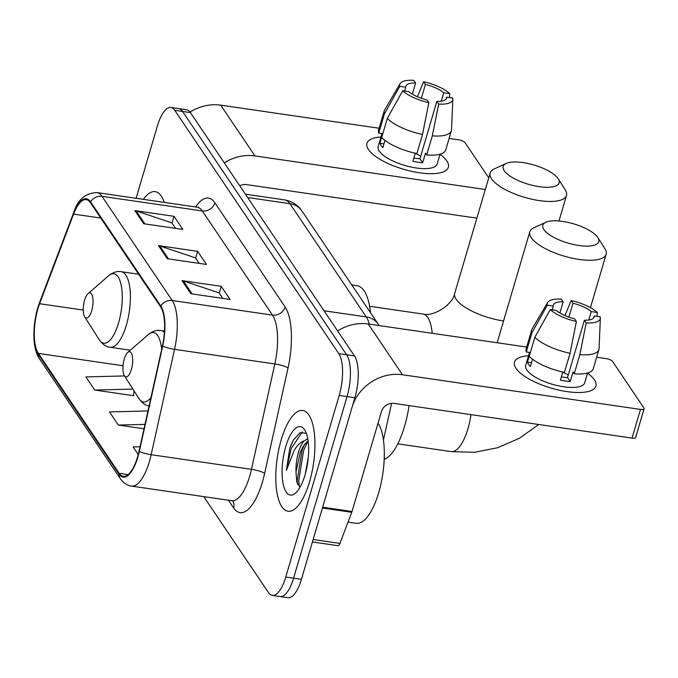 <?xml version="1.0" encoding="UTF-8"?>
<svg xmlns="http://www.w3.org/2000/svg" width="678" height="678" viewBox="0 0 678 678"><rect width="100%" height="100%" fill="white"/><g stroke="black" fill="none" stroke-linecap="round" stroke-linejoin="round"><path stroke-width="1.02" d="M391.562 403.359L383.426 440.005M203.764 496.627L268.463 592.58A31.824 11.458 -81.7 0 0 272.319 595.403L287.989 597.682A31.824 11.458 -81.7 0 0 301.422 579.317L354.874 397.715A31.824 11.458 -81.7 0 0 354.458 355.908L190.391 112.582A31.824 11.458 -81.7 0 0 186.543 109.76L178.704 108.624A31.824 11.458 -81.7 0 1 182.56 111.438A31.824 11.458 -81.7 0 0 178.704 108.624L170.873 107.48A31.824 11.458 -81.7 0 0 157.432 125.845L136.108 198.298M272.319 595.403A31.824 11.458 -81.7 0 0 285.752 577.037L339.203 395.427L347.043 396.571A31.824 11.458 -81.7 0 0 346.627 354.772L182.56 111.438L346.627 354.772A31.824 11.458 -81.7 0 1 347.043 396.571L293.591 578.173L347.043 396.571L354.874 397.715M280.15 596.538A31.824 11.458 -81.7 0 0 293.591 578.173A31.824 11.458 -81.7 0 1 280.15 596.538M309.532 481.855A50.918 18.331 -81.7 0 0 302.702 410.461A50.918 18.331 -81.7 0 0 281.201 439.844A50.918 18.331 -81.7 0 0 288.023 511.237A50.918 18.331 -81.7 0 0 309.532 481.855A50.918 18.331 -81.7 0 0 302.702 410.461A50.918 18.331 -81.7 0 0 281.201 439.844A50.918 18.331 -81.7 0 0 288.023 511.237A50.918 18.331 -81.7 0 0 309.532 481.855M164.288 202.4A50.918 18.331 -81.7 0 0 155.16 191.637A50.918 18.331 -81.7 0 0 143.346 199.349A50.918 18.331 -81.7 0 1 155.16 191.637A50.918 18.331 -81.7 0 1 164.288 202.4M137.626 456.743A33.951 12.221 98.3 0 1 123.294 476.329A33.951 12.221 98.3 0 1 119.184 473.32L38.332 353.408A33.951 12.221 98.3 0 1 39.595 303.719L73.597 214.095A33.951 12.221 98.3 0 1 86.225 199.603A33.951 12.221 98.3 0 1 90.335 202.612L160.576 306.787A33.951 12.221 98.3 0 1 162.432 345.856L139.049 451.217A33.951 12.221 98.3 0 1 137.626 456.743M137.863 457.091A34.798 12.526 -81.7 0 0 139.321 451.429L162.703 346.068A34.798 12.526 -81.7 0 0 160.796 306.024L90.555 201.849A34.798 12.526 -81.7 0 0 73.402 213.621L39.4 303.244A34.798 12.526 -81.7 0 0 38.104 354.17L118.955 474.083A34.798 12.526 -81.7 0 0 137.863 457.091M124.54 375.943L85.886 376.909L94.734 390.036L133.913 395.749L133.574 395.24M339.203 395.427A31.824 11.458 -81.7 0 0 338.788 353.628L174.721 110.302A31.824 11.458 -81.7 0 0 170.873 107.48M182.043 280.624L221.223 286.328L230.071 299.456L190.899 293.752L182.043 280.624A8.483 7.365 146 0 1 183.374 280.938L192.137 293.93M134.829 210.604L174.009 216.307L182.865 229.435L143.685 223.732L134.829 210.604A8.483 7.365 146 0 1 136.159 210.917L144.923 223.91M158.44 245.614L197.612 251.318L206.468 264.445L167.288 258.742L158.44 245.614A8.483 7.365 146 0 1 159.762 245.928L168.525 258.92M140.032 446.76L133.1 446.938L138.236 454.557M147.982 410.953L109.489 411.919L118.345 425.055L144.024 428.793M197.612 251.318L195.62 258.089M199.188 263.386L195.476 257.877L159.762 245.928M174.009 216.307L172.017 223.079M175.585 228.376L171.873 222.867L136.159 210.917M221.223 286.328L219.231 293.108M222.799 298.396L219.087 292.888L183.374 280.938M118.345 425.055L145.007 424.386M94.734 390.036L132.888 389.079M134.049 390.909L133.524 395.689M348.034 522.128L356.281 523.323A53.045 19.094 -81.7 0 0 378.68 492.72A53.045 19.094 -81.7 0 0 378.036 423.123M306.295 433.234L300.057 432.725L293.472 439.946L289.726 448.395L286.421 470.303L294.193 450.429C297.134 445.361 300.447 442.158 304.134 440.819A23.976 8.628 -81.7 0 0 298.49 452.387A23.976 8.628 -81.7 0 0 295.989 472.117L300.201 452.633L303.117 446.505L308.066 440.607M304.134 440.819L307.77 438.776M305.286 474.058L308.287 457.582M304.981 475.117A34.586 12.45 -81.7 0 0 304.719 429.971A34.586 12.45 -81.7 0 0 285.743 446.582A34.586 12.45 -81.7 0 0 283.175 484.024A34.586 12.45 -81.7 0 0 295.523 493.118A34.586 12.45 -81.7 0 0 304.981 475.117M295.989 472.117L296.803 482.075L300.04 487.236M286.421 470.303L291.176 448.607L302.227 431.979M299.515 486.982L298.71 480.965L303.617 450.421L308.109 440.912M290.218 446.794L293.566 439.785M297.515 484.27L297.159 480.736L302.066 450.192L304.558 444.302M594.377 379.807A42.434 14.577 -163.6 0 1 584.097 392.231A42.434 14.577 -163.6 0 1 521.094 373.688A42.434 14.577 -163.6 0 1 516.026 368.391A42.434 14.577 -163.6 0 1 528.526 355.789A42.434 14.577 -163.6 0 0 514.5 362.12A42.434 14.577 -163.6 0 0 516.026 368.391A42.434 14.577 -163.6 0 0 559.121 390.155A42.434 14.577 -163.6 0 0 595.911 386.087A42.434 14.577 -163.6 0 0 594.377 379.807A42.434 14.577 -163.6 0 0 587.555 373.163A42.434 14.577 -163.6 0 1 594.377 379.807M322.381 508.008A5.305 1.907 -81.7 0 0 322.643 507.212L352.06 407.275A42.434 36.807 -34 0 1 402.486 374.748L640.49 409.419A5.305 1.822 16.4 0 0 644.1 408.724A5.305 1.822 16.4 0 0 643.905 407.944L612.632 361.552A5.305 1.822 16.4 0 0 606.259 358.645L596.657 357.255M337.61 330.923A42.434 36.807 -34 0 1 368.256 323.982L526.67 347.06M644.1 408.724L635.659 437.403A5.305 1.822 -163.6 0 1 632.049 438.09L394.054 403.418A10.611 9.204 146 0 0 381.443 411.554L352.026 511.492A5.305 1.907 98.3 0 1 351.763 512.288L339.949 543.425A5.305 1.907 98.3 0 1 337.975 545.688L312.414 541.968M593.64 317.931L594.216 315.973A21.221 7.288 -163.6 0 1 594.123 317.007A21.221 7.288 -163.6 0 1 584.385 320.211L567.503 377.553A21.221 7.288 16.4 0 1 561.384 376.892M570.062 353.255L576.402 321.474L574.588 318.779A21.221 7.288 -163.6 0 1 556.282 310.448L550.256 309.566L534.857 337.229L529.23 356.34A35.01 12.026 -163.6 0 0 564.435 372.375L570.062 353.255A35.01 12.026 -163.6 0 1 534.857 337.229M587.597 373.002L584.716 382.79A30.764 10.568 -163.6 0 1 558.045 385.74A30.764 10.568 -163.6 0 1 526.806 369.968A30.764 10.568 -163.6 0 1 525.687 365.417L529.51 352.441M532.527 359.221L530.391 366.484A30.764 10.568 -163.6 0 1 528.493 364.23A30.764 10.568 -163.6 0 1 527.442 362.103L530.255 352.543L526.281 351.967A35.01 12.026 -163.6 0 1 526.12 348.924L531.747 329.805A35.01 12.026 -163.6 0 1 532.162 328.864L547.638 302.481A27.586 9.475 -163.6 0 1 561.342 299.142L563.164 301.829L559.875 312.99M552.214 309.854L553.333 306.066L547.307 305.193L531.908 332.847L526.281 351.967M531.908 332.847A35.01 12.026 -163.6 0 1 531.747 329.805M576.402 321.474A27.586 9.475 -163.6 0 1 550.256 309.566M547.307 305.193A27.586 9.475 -163.6 0 1 547.638 302.481M568.876 317.101L572.952 303.261L571.139 300.566L564.952 315.575M571.139 300.566A27.586 9.475 -163.6 0 1 597.284 312.473L591.258 311.592L588.784 320.008M597.089 316.389L597.284 312.473M553.333 306.066A21.221 7.288 -163.6 0 1 553.418 305.032A21.221 7.288 -163.6 0 1 563.164 301.829M572.952 303.261A21.221 7.288 -163.6 0 1 591.258 311.592M562.816 372.027L560.426 380.155A30.764 10.568 -163.6 0 0 570.215 381.578L573.029 372.027L574.232 373.798L579.851 354.679L586.199 322.898L584.385 320.211M594.216 315.973L600.233 316.846A27.586 9.475 -163.6 0 1 600.361 317.999L599.081 348.56A35.01 12.026 -163.6 0 1 598.92 349.577L593.292 368.696A35.01 12.026 -163.6 0 1 574.232 373.798M598.92 349.577A35.01 12.026 -163.6 0 1 579.851 354.679M600.361 317.999A27.586 9.475 -163.6 0 1 586.199 322.898M562.757 372.239A21.221 7.288 -163.6 0 1 568.257 374.993M570.215 381.578L567.503 377.553M531.501 362.696L527.442 362.103M597.725 237.385A29.171 10.017 16.4 0 0 573.359 223.765A29.171 10.017 16.4 0 0 545.782 222.274A29.171 10.017 16.4 0 0 543.858 229.537A29.171 10.017 16.4 0 0 578.656 245.453A29.171 10.017 16.4 0 0 597.877 237.614A29.171 10.017 16.4 0 0 597.725 237.385M604.708 248.368A39.782 13.662 -163.6 0 1 604.912 248.673A39.782 13.662 -163.6 0 1 606.149 254.25A39.782 13.662 -163.6 0 1 571.656 258.064A39.782 13.662 -163.6 0 1 531.255 237.664A39.782 13.662 -163.6 0 1 529.815 231.783A39.782 13.662 -163.6 0 1 533.874 227.766L545.782 222.274M124.269 359.043A12.729 4.585 -81.7 0 0 124.371 375.663A12.729 4.585 -81.7 0 0 131.354 369.552A12.729 4.585 -81.7 0 0 132.295 355.772A12.729 4.585 -81.7 0 0 127.752 352.424A12.729 4.585 -81.7 0 0 124.269 359.043M384.172 459.455A58.35 21.001 -81.7 0 0 404.563 426.318A58.35 21.001 -81.7 0 0 409.071 405.605M558.07 178.56A29.171 10.017 16.4 0 0 533.696 164.949A29.171 10.017 16.4 0 0 506.119 163.457A29.171 10.017 16.4 0 0 504.203 170.712A29.171 10.017 16.4 0 0 538.993 186.636A29.171 10.017 16.4 0 0 558.214 178.789A29.171 10.017 16.4 0 0 558.07 178.56M565.045 189.543A39.782 13.662 -163.6 0 1 565.249 189.857A39.782 13.662 -163.6 0 1 566.486 195.434A39.782 13.662 -163.6 0 1 531.993 199.247A39.782 13.662 -163.6 0 1 491.592 178.848A39.782 13.662 -163.6 0 1 490.16 172.966A39.782 13.662 -163.6 0 1 494.211 168.949L506.119 163.457M84.606 300.227A12.729 4.585 -81.7 0 0 84.708 316.846A12.729 4.585 -81.7 0 0 91.691 310.727A12.729 4.585 -81.7 0 0 92.64 296.947A12.729 4.585 -81.7 0 0 88.098 293.599A12.729 4.585 -81.7 0 0 84.606 300.227M370.519 312.736A58.35 21.001 -81.7 0 0 357.086 285.692L351.763 284.913M446.836 160.991A42.434 14.577 -163.6 0 1 436.556 173.407A42.434 14.577 -163.6 0 1 373.553 154.864A42.434 14.577 -163.6 0 1 368.485 149.575A42.434 14.577 -163.6 0 1 380.985 136.964A42.434 14.577 -163.6 0 0 366.951 143.304A42.434 14.577 -163.6 0 0 368.485 149.575A42.434 14.577 -163.6 0 0 411.58 171.331A42.434 14.577 -163.6 0 0 448.37 167.263A42.434 14.577 -163.6 0 0 446.836 160.991A42.434 14.577 -163.6 0 0 440.005 154.338A42.434 14.577 -163.6 0 1 446.836 160.991M224.299 162.864A42.434 36.807 -34 0 1 254.945 155.923L485.295 189.484M190.052 112.107A42.434 36.807 -34 0 1 220.714 105.158L379.129 128.235M449.116 138.431L458.709 139.829A5.305 1.822 16.4 0 1 465.083 142.727L488.736 177.806M476.854 218.155L246.504 184.602A10.611 9.204 146 0 0 239.766 185.806M446.09 99.107L446.666 97.149A21.221 7.288 -163.6 0 1 446.582 98.191A21.221 7.288 -163.6 0 1 436.835 101.386L419.962 158.737A21.221 7.288 16.4 0 1 413.843 158.076M422.513 134.43L428.86 102.649L427.047 99.963A21.221 7.288 -163.6 0 1 408.732 91.623L402.715 90.742L387.316 118.404L381.689 137.524A35.01 12.026 -163.6 0 0 416.894 153.55L422.513 134.43A35.01 12.026 -163.6 0 1 387.316 118.404M440.056 154.177L437.174 163.966A30.764 10.568 -163.6 0 1 410.504 166.924A30.764 10.568 -163.6 0 1 379.256 151.143A30.764 10.568 -163.6 0 1 378.146 146.592L381.968 133.617M384.985 140.397L382.85 147.66A30.764 10.568 -163.6 0 1 380.943 145.406A30.764 10.568 -163.6 0 1 379.892 143.287L382.706 133.727L378.739 133.142A35.01 12.026 -163.6 0 1 378.578 130.1L384.206 110.989A35.01 12.026 -163.6 0 1 384.612 110.039L400.088 83.665A27.586 9.475 -163.6 0 1 413.8 80.318L415.614 83.013L412.334 94.174M404.673 91.03L405.783 87.25L399.766 86.369L384.367 114.031L378.739 133.142M384.367 114.031A35.01 12.026 -163.6 0 1 384.206 110.989M428.86 102.649A27.586 9.475 -163.6 0 1 402.715 90.742M399.766 86.369A27.586 9.475 -163.6 0 1 400.088 83.665M421.335 98.276L425.411 84.436L423.597 81.741L417.411 96.751M423.597 81.741A27.586 9.475 -163.6 0 1 449.743 93.649L443.717 92.776L441.242 101.192M449.548 97.573L449.743 93.649M405.783 87.25A21.221 7.288 -163.6 0 1 405.876 86.208A21.221 7.288 -163.6 0 1 415.614 83.013M425.411 84.436A21.221 7.288 -163.6 0 1 443.717 92.776M415.275 153.203L412.885 161.339A30.764 10.568 -163.6 0 0 422.674 162.762L425.487 153.203L426.682 154.974L432.31 135.863L438.658 104.081L436.835 101.386M446.666 97.149L452.692 98.03A27.586 9.475 -163.6 0 1 452.819 99.183L451.54 129.735A35.01 12.026 -163.6 0 1 451.37 130.761L445.743 149.872A35.01 12.026 -163.6 0 1 426.682 154.974M451.37 130.761A35.01 12.026 -163.6 0 1 432.31 135.863M452.819 99.183A27.586 9.475 -163.6 0 1 438.658 104.081M415.216 153.414A21.221 7.288 -163.6 0 1 420.716 156.177M422.674 162.762L419.962 158.737M383.96 143.872L379.892 143.287M354.458 355.908L338.788 353.628M301.422 579.317L285.752 577.037M190.391 112.582L174.721 110.302M369.341 324.135A42.434 15.28 -81.7 0 0 366.264 316.914L324.016 310.761M301.88 210.934A21.221 18.408 146 0 0 289.913 203.68A42.434 15.28 -81.7 0 0 284.777 199.917C295.261 201.908 300.168 208.18 301.88 210.934L378.231 324.169A21.221 18.408 146 0 0 366.264 316.914L289.913 203.68L247.665 197.527M119.184 473.32L128.083 474.617M90.555 201.849A10.611 9.204 -34 0 1 101.988 196.34L172.229 300.507A42.434 15.28 98.3 0 1 174.551 349.339L151.169 454.709A42.434 15.28 98.3 0 1 149.389 461.608A42.434 15.28 98.3 0 1 131.473 486.101L231.757 500.703A42.434 15.28 -81.7 0 0 249.682 476.219A42.434 15.28 -81.7 0 0 251.453 469.32L274.844 363.95A42.434 15.28 -81.7 0 0 272.514 315.117L202.281 210.951A42.434 15.28 -81.7 0 0 197.145 207.188L198.603 207.078M139.321 451.429A10.611 1.992 -167.5 0 0 151.169 454.709L251.453 469.32A10.611 1.992 12.5 0 1 264.649 473.397A53.045 19.094 98.3 0 1 233.605 507.932L228.41 500.22M195.595 206.959A53.045 19.094 98.3 0 1 214.884 202.815L285.124 306.99A10.611 9.204 146 0 1 272.514 315.117L172.229 300.507A10.611 9.204 146 0 0 160.796 306.024M73.402 213.621A10.611 5.187 -159.2 0 1 73.563 212.9C77.512 199.857 85.275 193.086 96.852 192.577A42.434 15.28 98.3 0 1 101.988 196.34L202.281 210.951A10.611 9.204 146 0 0 214.884 202.815M285.124 306.99A53.045 19.094 98.3 0 1 288.031 368.027A10.611 1.992 12.5 0 0 274.844 363.95L174.551 349.339A10.611 1.992 -167.5 0 1 162.703 346.068M39.4 303.244A10.611 5.187 -159.2 0 1 39.561 302.524C32.578 321.084 31.468 347.348 39.494 358.798L120.353 478.71A10.611 9.204 -34 0 1 118.955 474.083M38.104 354.17A10.611 9.204 146 0 0 39.494 358.798M288.031 368.027L264.649 473.397M233.605 507.932A10.611 9.204 146 0 0 232.935 501.093M73.597 214.095L100.742 218.053M39.595 303.719L83.267 310.083M38.332 353.408L123.032 365.747M368.256 323.982L402.486 374.748M322.643 507.212L352.026 511.492M632.049 438.09L640.49 409.419M351.763 512.288L322.414 508.017M313.134 539.519L339.949 543.425M471.015 414.631A39.782 14.323 98.3 0 1 467.956 428.649A39.782 14.323 98.3 0 1 451.158 451.607L474.439 452.294L497.55 447.76L519.34 438.319L538.696 424.496M124.371 375.663L138.956 398.63A35.087 12.628 -81.7 0 0 150.982 397.461M164.39 332.5A38.188 13.746 -81.7 0 0 160.881 330.517C156.906 329.754 152.711 331.11 148.287 334.576A35.087 12.628 -81.7 0 1 161.644 349.424M369.612 306.278L422.97 314.05C433.208 317.118 452.98 304.591 454.709 293.396A39.782 13.662 16.4 0 0 456.15 299.278A39.782 13.662 16.4 0 0 503.568 320.982M422.97 314.05A39.782 14.323 98.3 0 1 427.784 317.575A39.782 14.323 98.3 0 1 432.208 333.296M99.302 339.814A35.087 12.628 -81.7 0 0 118.548 322.957A35.087 12.628 -81.7 0 0 121.15 284.98A35.087 12.628 -81.7 0 0 108.633 275.751C113.048 272.285 117.243 270.937 121.218 271.7A38.188 13.746 -81.7 0 1 126.337 325.254A38.188 13.746 -81.7 0 1 110.209 347.289C106.183 346.882 102.547 344.39 99.302 339.814L84.708 316.846M220.714 105.158L254.945 155.923M284.777 199.917L245.411 194.188M378.231 324.169L379.112 325.559M73.563 212.9L39.561 302.524M120.353 478.71C123.557 483.126 127.261 485.584 131.473 486.101M96.852 192.577L197.145 207.188M233.13 501.228L231.757 500.703M497.152 342.754L529.815 231.783M397.808 443.836L451.158 451.607M149.872 406.105C145.846 405.707 142.211 403.215 138.956 398.63M164.483 331.042L160.881 330.517M127.752 352.424L148.287 334.576M590.428 307.642L606.149 254.25M597.877 237.614L604.912 248.673M454.709 293.396L490.16 172.966M130.295 350.212L110.209 347.289M138.626 274.234L121.218 271.7M88.098 293.599L108.633 275.751M558.96 220.994L566.486 195.434M558.214 178.789L565.249 189.857"/></g></svg>
